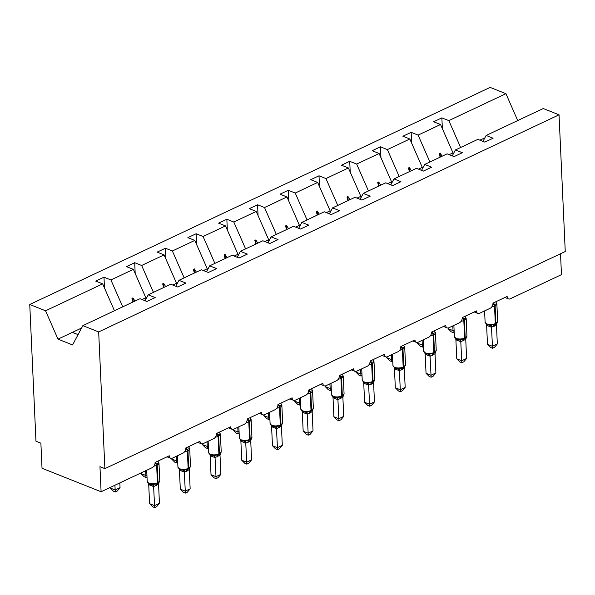 <?xml version="1.0" encoding="UTF-8"?>
<svg xmlns="http://www.w3.org/2000/svg" width="595" height="595" viewBox="0 0 595 595"><rect width="100%" height="100%" fill="white"/><g stroke="black" fill="none" stroke-linecap="round" stroke-linejoin="round"><path stroke-width="0.89" d="M460.627 147.493L448.816 120.614L505.921 93.683L490.116 87.398L29.75 304.499L35.96 441.215L40.884 443.171L42.022 468.258L101.098 491.753L99.96 466.673L104.884 468.629L565.25 251.529L559.04 114.82L543.242 108.528L486.137 135.459L493.077 138.219L484.806 142.123L477.867 139.364L455.42 149.947L462.36 152.707L454.089 156.611L447.15 153.845L424.704 164.436L431.643 167.195L423.372 171.092L416.433 168.333L393.987 178.917L400.926 181.683L392.655 185.581L385.716 182.821L363.262 193.405L370.209 196.164L361.938 200.069L354.999 197.302L332.546 207.893L339.492 210.652L331.222 214.55L324.275 211.79L301.829 222.374L308.775 225.141L300.505 229.038L293.558 226.279L271.112 236.862L278.058 239.621L269.788 243.526L262.841 240.759L240.395 251.35L247.341 254.11L239.071 258.007L232.124 255.248L209.678 265.831L216.617 268.598L208.347 272.495L201.408 269.736L178.961 280.319L185.9 283.079L177.63 286.983L170.691 284.217L148.244 294.808L155.183 297.567L146.913 301.464L139.974 298.705L82.869 325.636L98.673 331.921L559.04 114.82M560.52 253.76L561.464 274.652L510.272 298.794A4.18 2.715 -68.3 0 1 508.554 298.921A4.18 2.715 -68.3 0 1 507.148 296.429L492.965 303.115A4.18 2.715 111.7 0 1 490.183 308.27L479.555 313.282A4.18 2.715 -68.3 0 1 477.837 313.401A4.18 2.715 -68.3 0 1 476.431 310.91L462.248 317.596A4.18 2.715 111.7 0 1 459.466 322.75L448.838 327.771A4.18 2.715 -68.3 0 1 447.12 327.89A4.18 2.715 -68.3 0 1 445.714 325.398L431.531 332.084A4.18 2.715 111.7 0 1 428.75 337.239L418.121 342.251A4.18 2.715 -68.3 0 1 416.403 342.378A4.18 2.715 -68.3 0 1 414.99 339.886L400.814 346.573A4.18 2.715 111.7 0 1 398.033 351.727L387.397 356.74A4.18 2.715 -68.3 0 1 385.686 356.859A4.18 2.715 -68.3 0 1 384.273 354.367L370.097 361.053A4.18 2.715 111.7 0 1 367.316 366.215L356.68 371.228A4.18 2.715 -68.3 0 1 354.97 371.347A4.18 2.715 -68.3 0 1 353.556 368.855L339.381 375.542A4.18 2.715 111.7 0 1 336.599 380.696L325.963 385.709A4.18 2.715 -68.3 0 1 324.253 385.835A4.18 2.715 -68.3 0 1 322.84 383.344L308.664 390.03A4.18 2.715 111.7 0 1 305.882 395.184L295.246 400.197A4.18 2.715 -68.3 0 1 293.528 400.323A4.18 2.715 -68.3 0 1 292.123 397.824L277.947 404.511A4.18 2.715 111.7 0 1 275.165 409.672L264.53 414.685A4.18 2.715 -68.3 0 1 262.812 414.804A4.18 2.715 -68.3 0 1 261.406 412.313L247.23 418.999A4.18 2.715 111.7 0 1 244.448 424.153L233.813 429.166A4.18 2.715 -68.3 0 1 232.095 429.293A4.18 2.715 -68.3 0 1 230.689 426.801L216.513 433.487A4.18 2.715 111.7 0 1 213.731 438.641L203.096 443.654A4.18 2.715 -68.3 0 1 201.378 443.781A4.18 2.715 -68.3 0 1 199.972 441.289L185.796 447.968A4.18 2.715 111.7 0 1 183.015 453.13L172.379 458.143A4.18 2.715 -68.3 0 1 170.661 458.262A4.18 2.715 -68.3 0 1 169.255 455.77L155.079 462.456A4.18 2.715 111.7 0 1 152.29 467.611L101.098 491.753M104.475 288.002L103.984 277.196L110.923 279.962L122.734 306.834M145.083 300.735L148.244 294.808M135.191 273.514L134.701 262.715L141.647 265.474L153.451 292.353M175.8 286.255L178.961 280.319M165.908 259.026L165.417 248.227L172.364 250.986L184.167 277.865M206.517 271.766L209.678 265.831M196.625 244.545L196.134 233.738L203.081 236.505L214.884 263.377M237.234 257.278L240.395 251.35M227.342 230.057L226.851 219.258L233.798 222.017L245.601 248.896M267.951 242.797L271.112 236.862M258.059 215.569L257.575 204.769L264.515 207.529L276.318 234.408M298.668 228.309L301.829 222.374M288.783 201.088L288.292 190.281L295.232 193.048L307.035 219.919M329.385 213.821L332.546 207.893M319.5 186.599L319.009 175.8L325.948 178.56L337.752 205.439M360.101 199.34L363.262 193.405M350.217 172.111L349.726 161.312L356.665 164.071L368.469 190.95M390.818 184.852L393.987 178.917M380.934 157.63L380.443 146.824L387.382 149.59L399.186 176.462M421.543 170.363L424.704 164.436M411.651 143.142L411.16 132.343L418.099 135.102L429.91 161.974M452.26 155.875L455.42 149.947M448.816 120.614L441.877 117.855L433.606 121.752L440.545 124.519L453.003 152.87L449.203 154.663M442.368 128.654L441.877 117.855M482.976 141.394L486.137 135.459M29.75 304.499L45.555 310.791L102.66 283.86L95.713 281.1L103.984 277.196M102.66 283.86L114.463 310.739M110.923 279.962L133.377 269.371L126.43 266.612L134.701 262.715M133.377 269.371L145.827 297.731L145.894 299.211M141.647 265.474L164.094 254.891L157.147 252.124L165.417 248.227M164.094 254.891L176.544 283.242L176.611 284.722M172.364 250.986L194.81 240.402L187.864 237.643L196.134 233.738M194.81 240.402L207.261 268.754L207.328 270.242M203.081 236.505L225.527 225.914L218.588 223.155L226.851 219.258M225.527 225.914L237.978 254.273L238.045 255.753M233.798 222.017L256.244 211.433L249.305 208.667L257.575 204.769M256.244 211.433L268.695 239.785L268.769 241.265M264.515 207.529L286.961 196.945L280.022 194.186L288.292 190.281M286.961 196.945L299.419 225.297L299.486 226.784M295.232 193.048L317.678 182.457L310.739 179.697L319.009 175.8M317.678 182.457L330.136 210.816L330.203 212.296M325.948 178.56L348.395 167.976L341.456 165.209L349.726 161.312M348.395 167.976L360.853 196.328L360.92 197.808M356.665 164.071L379.112 153.488L372.173 150.728L380.443 146.824M379.112 153.488L391.57 181.839L391.636 183.327M387.382 149.59L409.829 138.999L402.889 136.24L411.16 132.343M409.829 138.999L422.286 167.359L422.353 168.839M418.099 135.102L440.545 124.519M134.946 301.077L132.938 297.879L131.956 298.34L132.96 302.015M142.026 299.523L145.827 297.731M165.663 286.589L163.655 283.391L162.673 283.86L163.677 287.526M172.743 285.035L176.544 283.242M196.387 272.101L194.372 268.91L193.39 269.371L194.394 273.038M203.46 270.546L207.261 268.754M227.104 257.62L225.096 254.422L224.107 254.883L225.118 258.557M234.177 256.066L237.978 254.273M257.821 243.132L255.813 239.934L254.824 240.402L255.835 244.069M264.894 241.577L268.695 239.785M288.538 228.644L286.53 225.453L285.541 225.914L286.552 229.581M295.611 227.089L299.419 225.297M319.255 214.163L317.247 210.965L316.257 211.426L317.269 215.1M326.328 212.608L330.136 210.816M349.972 199.675L347.963 196.476L346.974 196.945L347.986 200.612M357.045 198.12L360.853 196.328M380.688 185.186L378.68 181.996L377.699 182.457L378.703 186.123M387.762 183.632L391.57 181.839M411.405 170.706L409.397 167.507L408.415 167.969L409.42 171.635M418.486 169.151L422.286 167.359M442.122 156.217L440.114 153.019L439.132 153.488L440.136 157.154M453.07 154.35L453.003 152.87M479.92 140.175L484.865 137.847M505.921 93.683L517.724 120.562M45.555 310.791L58.005 339.143L72.583 344.944L82.869 325.636M98.673 331.921L104.884 468.629M78.079 334.628L72.382 332.367L81.604 328.016M58.005 339.143L72.382 332.367M440.3 157.08L440.114 153.019M409.583 171.561L409.397 167.507M378.866 186.049L378.68 181.996M348.149 200.537L347.963 196.476M317.433 215.018L317.247 210.965M286.708 229.506L286.53 225.453M255.991 243.995L255.813 239.934M225.274 258.475L225.096 254.422M194.558 272.964L194.372 268.91M163.841 287.452L163.655 283.391M133.124 301.933L132.938 297.879M448.065 328.001L448.095 328.656L453.018 330.612L452.802 325.896M454.178 332.107L453.167 332.59L453.018 330.612L454.089 330.106M453.167 332.59L451.196 331.802L448.095 328.656M487.558 324.758L489.685 325.234L494.824 324.483A1.391 0.87 64.8 0 0 494.936 324.446L495.523 324.163A1.391 0.87 -115.2 0 0 495.918 323.301A5.995 2.603 -2.6 0 0 497.665 321.345L496.87 303.785A5.995 2.603 177.4 0 1 495.122 305.741L494.527 306.016A5.995 2.603 177.4 0 1 491.849 306.789M493.828 324.863L494.936 324.446A1.391 0.87 64.8 0 0 495.323 323.576A5.995 2.603 -2.6 0 1 486.859 323.888A5.995 2.603 -2.6 0 1 485.103 322.163L487.327 324.721L489.685 325.234A3.064 2.298 89.7 0 1 491.5 327.243L486.658 325.316L486.294 324.163M487.484 344.319L492.407 346.283L497.323 343.955L494.519 347.331L492.548 348.254L490.585 347.473L487.484 344.319L486.613 325.287M492.548 348.254L491.5 327.243M497.323 343.955L496.461 324.811L491.537 327.243M495.91 302.163A3.064 1.495 128.2 0 0 495.985 302.178L496.832 303.673L493.924 304.67A1.391 0.87 64.8 0 1 494.527 306.016L495.323 323.576L495.918 323.301L495.122 305.741A1.391 0.87 -115.2 0 0 494.512 304.387A3.064 1.911 -115.2 0 1 493.508 302.855M496.87 303.785L495.724 301.814L496.832 303.673M491.299 324.721L491.529 327.131M496.989 323.122L496.461 324.811M456.841 339.247L458.968 339.723L464.107 338.971A1.391 0.87 64.8 0 0 464.219 338.927L464.807 338.652A1.391 0.87 -115.2 0 0 465.201 337.782A5.995 2.603 -2.6 0 0 466.949 335.825L466.153 318.266A5.995 2.603 177.4 0 1 464.405 320.222L463.81 320.504A5.995 2.603 177.4 0 1 461.132 321.278M463.103 339.351L464.219 338.927A1.391 0.87 64.8 0 0 464.606 338.064A5.995 2.603 -2.6 0 1 456.142 338.377A5.995 2.603 -2.6 0 1 454.387 336.651L456.61 339.202L458.968 339.723A3.064 2.298 89.7 0 1 460.783 341.731L455.941 339.805L455.577 338.652M456.767 358.807L461.683 360.763L466.606 358.443L463.803 361.812L461.832 362.742L459.868 361.961L456.767 358.807L455.896 339.767M461.832 362.742L460.783 341.731M466.606 358.443L465.744 339.291L460.82 341.731M465.193 316.652A3.064 1.495 128.2 0 0 465.268 316.666L466.116 318.161L463.207 319.158A1.391 0.87 64.8 0 1 463.81 320.504L464.606 338.064L465.201 337.782L464.405 320.222A1.391 0.87 -115.2 0 0 463.795 318.875A3.064 1.911 -115.2 0 1 462.791 317.343M464.985 316.309L466.116 318.161M460.582 339.202L460.813 341.619M466.272 337.61L465.744 339.291M426.124 353.735L428.251 354.211L433.391 353.452A1.391 0.87 64.8 0 0 433.502 353.415L434.09 353.14A1.391 0.87 -115.2 0 0 434.484 352.27A5.995 2.603 -2.6 0 0 436.232 350.314L435.436 332.754A5.995 2.603 177.4 0 1 433.681 334.71L433.093 334.985A5.995 2.603 177.4 0 1 430.416 335.759M432.387 353.832L433.502 353.415A1.391 0.87 64.8 0 0 433.889 352.545A5.995 2.603 -2.6 0 1 425.425 352.857A5.995 2.603 -2.6 0 1 423.67 351.132L425.894 353.69L428.251 354.211A3.064 2.298 89.7 0 1 430.066 356.219L425.224 354.285L424.86 353.132M426.042 373.296L430.966 375.252L435.89 372.931L433.086 376.3L431.115 377.23L429.151 376.442L426.042 373.296L425.18 354.256M431.115 377.23L430.066 356.219M435.89 372.931L435.027 353.78L430.103 356.212M434.476 331.14A3.064 1.495 128.2 0 0 434.551 331.147L435.399 332.65L432.491 333.639A1.391 0.87 64.8 0 1 433.093 334.985L433.889 352.545L434.484 352.27L433.681 334.71A1.391 0.87 -115.2 0 0 433.078 333.364A3.064 1.911 -115.2 0 1 432.074 331.832M435.436 332.754L434.291 330.783L435.399 332.65M429.865 353.69L430.096 356.1M435.555 352.091L435.027 353.78M395.407 368.216L397.527 368.692L402.674 367.941A1.391 0.87 64.8 0 0 402.785 367.903L403.373 367.621A1.391 0.87 -115.2 0 0 403.767 366.758A5.995 2.603 -2.6 0 0 405.515 364.802L404.719 347.242A5.995 2.603 177.4 0 1 402.964 349.198L402.376 349.473A5.995 2.603 177.4 0 1 399.699 350.247M401.67 368.32L402.785 367.903A1.391 0.87 64.8 0 0 403.172 367.033A5.995 2.603 -2.6 0 1 394.708 367.346A5.995 2.603 -2.6 0 1 392.953 365.62L395.177 368.179L397.527 368.692A3.064 2.298 89.7 0 1 399.349 370.7L394.507 368.774L394.135 367.621M395.325 387.776L400.249 389.74L405.173 387.419L402.369 390.789L400.398 391.711L398.434 390.93L395.325 387.776L394.463 368.744M400.398 391.711L399.349 370.7M405.173 387.419L404.303 368.268L399.386 370.7M403.76 345.621A3.064 1.495 128.2 0 0 403.834 345.636L404.682 347.13L401.774 348.127A1.391 0.87 64.8 0 1 402.376 349.473L403.172 367.033L403.767 366.758L402.964 349.198A1.391 0.87 -115.2 0 0 402.361 347.844A3.064 1.911 -115.2 0 1 401.357 346.312M404.719 347.242L403.574 345.271L404.682 347.13M399.148 368.179L399.379 370.588M404.838 366.579L404.303 368.268M364.69 382.704L366.81 383.18L371.949 382.429A1.391 0.87 64.8 0 0 372.068 382.392L372.656 382.109A1.391 0.87 -115.2 0 0 373.043 381.239A5.995 2.603 -2.6 0 0 374.798 379.283L374.002 361.723A5.995 2.603 177.4 0 1 372.247 363.679L371.659 363.962A5.995 2.603 177.4 0 1 368.982 364.735M370.953 382.808L372.068 382.392A1.391 0.87 64.8 0 0 372.455 381.521A5.995 2.603 -2.6 0 1 363.991 381.834A5.995 2.603 -2.6 0 1 362.236 380.108L364.46 382.659L366.81 383.18A3.064 2.298 89.7 0 1 368.632 385.188L363.79 383.262L363.419 382.109M364.609 402.265L369.532 404.221L374.456 401.9L371.652 405.269L369.681 406.199L367.717 405.418L364.609 402.265L363.746 383.232M369.681 406.199L368.632 385.188M374.456 401.9L373.586 382.749L368.669 385.188M373.043 360.109A3.064 1.495 128.2 0 0 373.117 360.124L373.958 361.619L371.057 362.615A1.391 0.87 64.8 0 1 371.659 363.962L372.455 381.521L373.043 381.239L372.247 363.679A1.391 0.87 -115.2 0 0 371.644 362.333A3.064 1.911 -115.2 0 1 370.64 360.801M368.431 382.659L368.662 385.077M374.121 381.068L373.586 382.749M417.348 342.489L417.378 343.137L422.301 345.1L422.086 340.385M423.462 346.595L422.45 347.071L422.301 345.1L423.372 344.594M422.45 347.071L420.479 346.29L417.378 343.137M386.631 356.97L386.661 357.625L391.584 359.581L391.369 354.865M392.745 361.083L391.733 361.559L391.584 359.581L392.655 359.075M391.733 361.559L389.762 360.778L386.661 357.625M355.914 371.459L355.944 372.113L360.868 374.069L360.652 369.354M362.028 375.564L361.016 376.047L360.868 374.069L361.938 373.563M361.016 376.047L359.045 375.267L355.944 372.113M325.197 385.947L325.227 386.594L330.151 388.557L329.935 383.842M331.311 390.052L330.299 390.528L330.151 388.557L331.222 388.052M330.299 390.528L328.328 389.747L325.227 386.594M333.974 397.192L336.093 397.668L341.233 396.91A1.391 0.87 64.8 0 0 341.351 396.872L341.939 396.597A1.391 0.87 -115.2 0 0 342.326 395.727A5.995 2.603 -2.6 0 0 344.081 393.771L343.285 376.211A5.995 2.603 177.4 0 1 341.53 378.167L340.942 378.45A5.995 2.603 177.4 0 1 338.265 379.216M340.236 397.289L341.351 396.872A1.391 0.87 64.8 0 0 341.738 396.002A5.995 2.603 -2.6 0 1 333.274 396.315A5.995 2.603 -2.6 0 1 331.519 394.589L333.743 397.148L336.093 397.668A3.064 2.298 89.7 0 1 337.915 399.676L333.066 397.75L332.702 396.59M333.892 416.753L338.815 418.709L343.739 416.388L340.928 419.758L338.964 420.687L337.001 419.906L333.892 416.753L333.029 397.713M338.964 420.687L337.915 399.676M343.739 416.388L342.869 397.237L337.953 399.676M342.326 374.597A3.064 1.495 128.2 0 0 342.4 374.605L343.241 376.107L340.333 377.096A1.391 0.87 64.8 0 1 340.942 378.45L341.738 396.002L342.326 395.727L341.53 378.167A1.391 0.87 -115.2 0 0 340.928 376.821A3.064 1.911 -115.2 0 1 339.924 375.289M337.715 397.148L337.945 399.557M343.404 395.549L342.869 397.237M294.48 400.428L294.51 401.082L299.434 403.038L299.218 398.323M300.594 404.541L299.583 405.016L299.434 403.038L300.505 402.532M299.583 405.016L297.612 404.236L294.51 401.082M303.249 411.673L305.376 412.149L310.516 411.398A1.391 0.87 64.8 0 0 310.627 411.361L311.222 411.078A1.391 0.87 -115.2 0 0 311.609 410.215A5.995 2.603 -2.6 0 0 313.364 408.259L312.568 390.699A5.995 2.603 177.4 0 1 310.813 392.655L310.226 392.931A5.995 2.603 177.4 0 1 307.541 393.704M309.519 411.777L310.627 411.361A1.391 0.87 64.8 0 0 311.021 410.49A5.995 2.603 -2.6 0 1 302.55 410.803A5.995 2.603 -2.6 0 1 300.802 409.077L303.026 411.636L305.376 412.149A3.064 2.298 89.7 0 1 307.199 414.157L302.349 412.231L301.985 411.078M303.175 431.234L308.098 433.197L313.022 430.877L310.211 434.246L308.247 435.168L306.276 434.387L303.175 431.234L302.312 412.201M308.247 435.168L307.199 414.157M313.022 430.877L312.152 411.725L307.236 414.157M311.609 389.078A3.064 1.495 128.2 0 0 311.683 389.093L312.524 390.588L309.616 391.584A1.391 0.87 64.8 0 1 310.226 392.931L311.021 410.49L311.609 410.215L310.813 392.655A1.391 0.87 -115.2 0 0 310.211 391.302A3.064 1.911 -115.2 0 1 309.207 389.77M306.998 411.636L307.228 414.046M312.687 410.037L312.152 411.725M263.764 414.916L263.793 415.57L268.717 417.526L268.501 412.811M269.877 419.021L268.858 419.505L268.717 417.526L269.788 417.021M268.858 419.505L266.895 418.724L263.793 415.57M272.532 426.161L274.659 426.637L279.799 425.886A1.391 0.87 64.8 0 0 279.91 425.849L280.505 425.566A1.391 0.87 -115.2 0 0 280.892 424.696A5.995 2.603 -2.6 0 0 282.647 422.74L281.851 405.18A5.995 2.603 177.4 0 1 280.096 407.136L279.509 407.419A5.995 2.603 177.4 0 1 276.824 408.192M278.802 426.265L279.91 425.849A1.391 0.87 64.8 0 0 280.305 424.979A5.995 2.603 -2.6 0 1 271.833 425.291A5.995 2.603 -2.6 0 1 270.085 423.566L272.302 426.117L274.659 426.637A3.064 2.298 89.7 0 1 276.482 428.645L271.632 426.719L271.268 425.566M272.458 445.722L277.382 447.678L282.305 445.357L279.494 448.727L277.53 449.656L275.559 448.875L272.458 445.722L271.595 426.689M277.53 449.656L276.482 428.645M282.305 445.357L281.435 426.213L276.519 428.645M280.892 403.566A3.064 1.495 128.2 0 0 280.966 403.581L281.807 405.076L278.899 406.073A1.391 0.87 64.8 0 1 279.509 407.419L280.305 424.979L280.892 424.696L280.096 407.136A1.391 0.87 -115.2 0 0 279.494 405.79A3.064 1.911 -115.2 0 1 278.49 404.258M276.281 426.124L276.511 428.534M281.971 424.525L281.435 426.213M233.047 429.404L233.076 430.051L238 432.015L237.784 427.299M239.16 433.51L238.141 433.986L238 432.015L239.071 431.509M238.141 433.986L236.178 433.205L233.076 430.051M241.815 440.65L243.943 441.126L249.082 440.367A1.391 0.87 64.8 0 0 249.193 440.33L249.788 440.055A1.391 0.87 -115.2 0 0 250.175 439.184A5.995 2.603 -2.6 0 0 251.93 437.228L251.135 419.668A5.995 2.603 177.4 0 1 249.379 421.624L248.792 421.907A5.995 2.603 177.4 0 1 246.107 422.673M248.085 440.746L249.193 440.33A1.391 0.87 64.8 0 0 249.588 439.46A5.995 2.603 -2.6 0 1 241.116 439.772A5.995 2.603 -2.6 0 1 239.368 438.054L241.585 440.605L243.943 441.126A3.064 2.298 89.7 0 1 245.757 443.134L240.916 441.207L240.551 440.047M241.741 460.21L246.665 462.166L251.588 459.846L248.777 463.215L246.813 464.145L244.843 463.364L241.741 460.21L240.878 441.17M246.813 464.145L245.757 443.134M251.588 459.846L250.718 440.694L245.802 443.134M250.175 418.054A3.064 1.495 128.2 0 0 250.25 418.062L251.09 419.564L248.182 420.553A1.391 0.87 64.8 0 1 248.792 421.907L249.588 439.46L250.175 439.184L249.379 421.624A1.391 0.87 -115.2 0 0 248.777 420.278A3.064 1.911 -115.2 0 1 247.773 418.746M249.967 417.712L251.09 419.564M245.557 440.605L245.795 443.022M251.254 439.006L250.718 440.694M202.33 443.885L202.352 444.539L207.276 446.495L207.067 441.78M208.443 447.998L207.424 448.474L207.276 446.495L208.354 445.99M207.424 448.474L205.461 447.693L202.352 444.539M211.099 455.13L213.226 455.606L218.365 454.855A1.391 0.87 64.8 0 0 218.477 454.818L219.072 454.535A1.391 0.87 -115.2 0 0 219.458 453.673A5.995 2.603 -2.6 0 0 221.214 451.717L220.41 434.157A5.995 2.603 177.4 0 1 218.662 436.113L218.067 436.388A5.995 2.603 177.4 0 1 215.39 437.161M217.368 455.235L218.477 454.818A1.391 0.87 64.8 0 0 218.871 453.948A5.995 2.603 -2.6 0 1 210.399 454.26A5.995 2.603 -2.6 0 1 208.652 452.535L210.868 455.093L213.226 455.606A3.064 2.298 89.7 0 1 215.04 457.615L210.199 455.688L209.834 454.535M211.024 474.691L215.948 476.654L220.871 474.334L218.06 477.703L216.097 478.625L214.126 477.845L211.024 474.691L210.161 455.658M216.097 478.625L215.04 457.615M220.871 474.334L220.001 455.182L215.085 457.615M219.451 432.535A3.064 1.495 128.2 0 0 219.533 432.55L220.373 434.045L217.465 435.042A1.391 0.87 64.8 0 1 218.067 436.388L218.871 453.948L219.458 453.673L218.662 436.113A1.391 0.87 -115.2 0 0 218.06 434.766A3.064 1.911 -115.2 0 1 217.056 433.227M220.41 434.157L219.272 432.186L220.373 434.045M214.84 455.093L215.078 457.503M220.537 453.494L220.001 455.182M171.605 458.373L171.635 459.028L176.559 460.984L176.351 456.268M177.727 462.479L176.708 462.962L176.559 460.984L177.637 460.478M176.708 462.962L174.744 462.181L171.635 459.028M180.382 469.619L182.509 470.095L187.648 469.343A1.391 0.87 64.8 0 0 187.76 469.306L188.355 469.024A1.391 0.87 -115.2 0 0 188.741 468.153A5.995 2.603 -2.6 0 0 190.497 466.197L189.693 448.637A5.995 2.603 177.4 0 1 187.946 450.594L187.351 450.876A5.995 2.603 177.4 0 1 184.673 451.65M182.011 470.05L182.509 470.095A3.064 2.298 89.7 0 1 184.324 472.103L179.482 470.176L179.117 469.024M180.307 489.179L185.231 491.135L190.155 488.815L187.343 492.184L185.38 493.114L183.409 492.333L180.307 489.179L179.445 470.147M185.38 493.114L184.324 472.103M190.155 488.815L189.284 469.671L184.368 472.103M188.734 447.024A3.064 1.495 128.2 0 0 188.816 447.038L189.656 448.533L186.748 449.53A1.391 0.87 64.8 0 1 187.351 450.876L188.154 468.436A1.391 0.87 64.8 0 1 187.76 469.306L186.651 469.723M188.533 446.681L189.656 448.533M184.123 469.581L184.361 471.991M189.82 467.982L189.284 469.671M140.896 472.988L140.918 473.516L145.842 475.472L145.626 470.757M147.01 476.967L145.991 477.45L145.842 475.472L146.913 474.966M145.991 477.45L144.027 476.662L140.918 473.516M149.665 484.107L151.792 484.583L156.931 483.832A1.391 0.87 64.8 0 0 157.043 483.787L157.63 483.512A1.391 0.87 -115.2 0 0 158.025 482.642A5.995 2.603 -2.6 0 0 159.78 480.686L158.977 463.126A5.995 2.603 177.4 0 1 157.229 465.082L156.634 465.364A5.995 2.603 177.4 0 1 153.956 466.13M151.294 484.538L151.792 484.583A3.064 2.298 89.7 0 1 153.607 486.591L148.765 484.665L148.4 483.504M149.59 503.668L154.514 505.624L159.438 503.303L156.626 506.672L154.663 507.602L152.692 506.821L149.59 503.668L148.728 484.628M154.663 507.602L153.607 486.591M159.438 503.303L158.567 484.152L153.644 486.591M158.017 461.512A3.064 1.495 128.2 0 0 158.099 461.527L158.939 463.022L156.031 464.011A1.391 0.87 64.8 0 1 156.634 465.364L157.437 482.924A1.391 0.87 64.8 0 1 157.043 483.787L155.935 484.204M158.977 463.126L157.831 461.155L158.939 463.022M153.406 484.062L153.644 486.479M159.103 482.463L158.567 484.152M110.179 487.476L110.201 487.997L115.125 489.96L120.049 487.632L119.833 482.917M120.049 487.632L117.245 491.009L115.274 491.931L114.909 485.245M115.274 491.931L113.31 491.15L110.201 487.997M495.04 324.379L495.412 324.208A1.391 0.87 -115.2 0 0 495.523 324.163L497.665 321.345M492.972 303.264A3.064 1.911 -115.2 0 0 493.924 304.67M486.658 325.316A3.064 1.495 128.2 0 0 486.68 324.409M494.4 324.669A3.064 1.911 -115.2 0 0 493.716 326.476M494.899 324.461A3.064 1.911 -115.2 0 0 494.311 326.201M464.316 338.867L464.695 338.689A1.391 0.87 -115.2 0 0 464.807 338.652L466.949 335.825M462.255 317.752A3.064 1.911 -115.2 0 0 463.207 319.158M455.941 339.805A3.064 1.495 128.2 0 0 455.963 338.897M463.684 339.157A3.064 1.911 -115.2 0 0 462.999 340.965M464.182 338.949A3.064 1.911 -115.2 0 0 463.587 340.69M433.599 353.356L433.978 353.177A1.391 0.87 -115.2 0 0 434.09 353.14L436.232 350.314M431.539 332.233A3.064 1.911 -115.2 0 0 432.491 333.639M425.224 354.285A3.064 1.495 128.2 0 0 425.247 353.385M432.967 353.638A3.064 1.911 -115.2 0 0 432.282 355.453M433.465 353.43A3.064 1.911 -115.2 0 0 432.87 355.17M402.882 367.836L403.261 367.665A1.391 0.87 -115.2 0 0 403.373 367.621L405.515 364.802M400.822 346.721A3.064 1.911 -115.2 0 0 401.774 348.127M394.507 368.774A3.064 1.495 128.2 0 0 394.53 367.866M402.25 368.127A3.064 1.911 -115.2 0 0 401.565 369.934M402.748 367.918A3.064 1.911 -115.2 0 0 402.153 369.659M372.165 382.325L372.544 382.146A1.391 0.87 -115.2 0 0 372.656 382.109L374.798 379.283M370.105 361.21A3.064 1.911 -115.2 0 0 371.057 362.615M363.79 383.262A3.064 1.495 128.2 0 0 363.813 382.354M371.533 382.615A3.064 1.911 -115.2 0 0 370.849 384.422M372.031 382.406A3.064 1.911 -115.2 0 0 371.436 384.147M341.448 396.813L341.828 396.634A1.391 0.87 -115.2 0 0 341.939 396.597L344.081 393.771M339.388 375.69A3.064 1.911 -115.2 0 0 340.333 377.096M333.066 397.75A3.064 1.495 128.2 0 0 333.088 396.843M340.816 397.096A3.064 1.911 -115.2 0 0 340.132 398.91M341.314 396.887A3.064 1.911 -115.2 0 0 340.719 398.628M310.731 411.301L311.111 411.123A1.391 0.87 -115.2 0 0 311.222 411.078L313.364 408.259M308.671 390.179A3.064 1.911 -115.2 0 0 309.616 391.584M302.349 412.231A3.064 1.495 128.2 0 0 302.372 411.323M310.099 411.584A3.064 1.911 -115.2 0 0 309.415 413.399M310.597 411.376A3.064 1.911 -115.2 0 0 310.002 413.116M280.014 425.782L280.394 425.603A1.391 0.87 -115.2 0 0 280.505 425.566L282.647 422.74M277.954 404.667A3.064 1.911 -115.2 0 0 278.899 406.073M271.632 426.719A3.064 1.495 128.2 0 0 271.655 425.812M279.382 426.072A3.064 1.911 -115.2 0 0 278.698 427.879M279.881 425.864A3.064 1.911 -115.2 0 0 279.286 427.604M249.298 440.27L249.677 440.092A1.391 0.87 -115.2 0 0 249.788 440.055L251.93 437.228M247.23 419.148A3.064 1.911 -115.2 0 0 248.182 420.553M240.916 441.207A3.064 1.495 128.2 0 0 240.938 440.3M248.658 440.553A3.064 1.911 -115.2 0 0 247.974 442.368M249.164 440.345A3.064 1.911 -115.2 0 0 248.569 442.085M218.581 454.759L218.96 454.58A1.391 0.87 -115.2 0 0 219.072 454.535L221.214 451.717M216.513 433.636A3.064 1.911 -115.2 0 0 217.465 435.042M210.199 455.688A3.064 1.495 128.2 0 0 210.221 454.781M217.941 455.041A3.064 1.911 -115.2 0 0 217.257 456.856M218.447 454.833A3.064 1.911 -115.2 0 0 217.852 456.573M182.018 470.05L180.151 469.574L177.927 467.023A5.995 2.603 -2.6 0 0 179.683 468.748A5.995 2.603 -2.6 0 0 188.154 468.436L188.741 468.153L187.946 450.594A1.391 0.87 -115.2 0 0 187.336 449.247A3.064 1.911 -115.2 0 1 186.332 447.715M187.864 469.239L188.236 469.061A1.391 0.87 -115.2 0 0 188.355 469.024L190.497 466.197M185.796 448.124A3.064 1.911 -115.2 0 0 186.748 449.53M179.482 470.176A3.064 1.495 128.2 0 0 179.504 469.269M187.224 469.529A3.064 1.911 -115.2 0 0 186.54 471.337M187.73 469.321A3.064 1.911 -115.2 0 0 187.135 471.062M151.301 484.531L149.434 484.062L147.21 481.511A5.995 2.603 -2.6 0 0 148.966 483.229A5.995 2.603 -2.6 0 0 157.437 482.924L158.025 482.642L157.229 465.082A1.391 0.87 -115.2 0 0 156.619 463.736A3.064 1.911 -115.2 0 1 155.615 462.203M157.147 483.728L157.519 483.549A1.391 0.87 -115.2 0 0 157.63 483.512L159.78 480.686M155.079 462.605A3.064 1.911 -115.2 0 0 156.031 464.011M148.765 484.665A3.064 1.495 128.2 0 0 148.787 483.757M156.507 484.018A3.064 1.911 -115.2 0 0 155.823 485.825M157.006 483.802A3.064 1.911 -115.2 0 0 156.418 485.542M508.554 298.921L504.924 297.478M477.837 313.401L474.208 311.959M447.12 327.89L443.491 326.447M416.403 342.378L412.774 340.935M385.686 356.859L382.057 355.416M354.97 371.347L351.34 369.904M324.253 385.835L320.616 384.392M293.528 400.323L289.899 398.873M262.812 414.804L259.182 413.361M232.095 429.293L228.465 427.85M201.378 443.781L197.748 442.33M170.661 458.262L167.031 456.819M485.103 322.163L484.598 310.902M493.843 324.855L494.579 324.565M454.387 336.651L453.873 325.391M465.007 316.295L466.153 318.266M463.126 339.343L463.855 339.053M423.67 351.132L423.157 339.879M432.409 353.824L433.138 353.542M392.953 365.62L392.44 354.36M401.692 368.312L402.421 368.022M362.236 380.108L361.723 368.848M370.975 382.801L371.704 382.511M331.519 394.589L331.006 383.336M340.258 397.281L340.987 396.999M300.802 409.077L300.289 397.817M309.541 411.77L310.27 411.487M270.085 423.566L269.572 412.305M278.824 426.258L279.553 425.968M239.368 438.054L238.855 426.794M249.989 417.697L251.135 419.668M248.108 440.739L248.836 440.456M208.652 452.535L208.138 441.282M217.391 455.227L218.12 454.944M177.927 467.023L177.422 455.763M188.548 446.674L189.693 448.637M186.674 469.715L187.403 469.425M147.21 481.511L146.705 470.251M155.957 484.204L156.686 483.913"/></g></svg>
